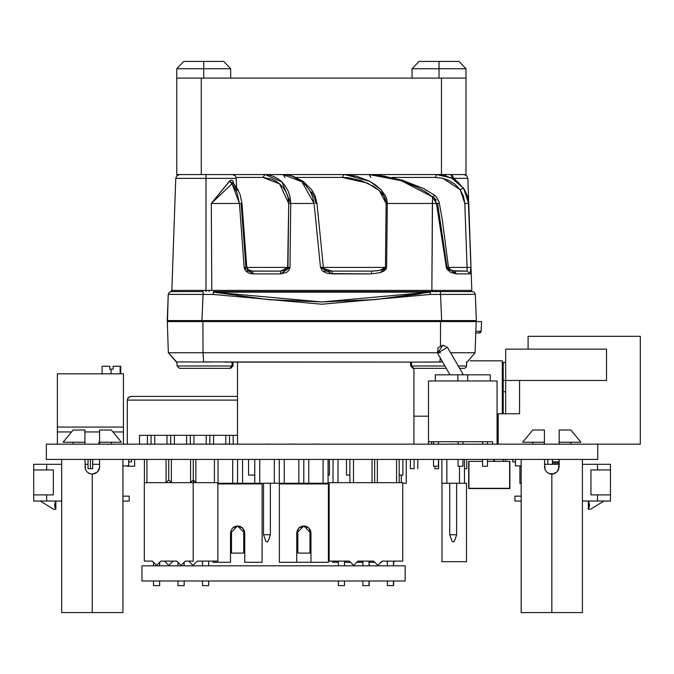 <?xml version="1.0" encoding="UTF-8"?>
<svg xmlns="http://www.w3.org/2000/svg" width="674" height="674" viewBox="0 0 674 674"><rect width="100%" height="100%" fill="white"/><g stroke="black" fill="none" stroke-linecap="round" stroke-linejoin="round"><path stroke-width="1.01" d="M552.419 461.833L552.419 463.055L552.419 461.833L559.15 461.833L552.419 461.833L552.419 459.382L552.419 461.833M487.622 360.86L481 360.86L487.622 360.86M464.445 468.691L466.787 468.691L464.445 468.691M438.606 468.691L434.924 468.691L438.606 468.691L438.606 459.382L438.606 468.691M414.097 468.691L410.415 468.691L414.097 468.691L414.097 459.382L414.097 468.691M482.559 466.24L487.462 466.24L487.462 459.382L487.462 466.24L482.559 466.24L482.559 459.382L482.559 466.24M458.05 466.24L462.954 466.24L462.954 459.382L462.954 466.24L458.05 466.24L458.05 459.382L458.05 466.24M433.551 466.24L438.445 466.24L438.445 459.382L438.445 466.24L433.551 466.24L433.551 459.382L433.551 466.24M490.234 374.828L467.672 374.828L490.234 374.828L490.234 380.953L490.234 374.828M457.865 374.828L435.311 374.828L467.672 374.828L467.672 380.953L467.672 374.828L457.865 374.828L457.865 380.953L457.865 374.828M109.778 366.252L102.128 366.252L109.778 366.252L109.778 369.226L109.778 366.252L102.128 366.252L102.128 373.843M111.134 369.226L109.778 369.226L111.134 369.226L111.134 373.843L111.134 369.226L113.131 369.226L111.134 369.226M88.041 468.691L92.692 468.691L90.367 468.691L90.367 459.382L90.367 468.691L88.041 468.691L88.041 459.382M113.131 366.252L120.141 366.252L113.131 366.252L113.131 369.226L113.131 366.252L120.705 366.252L120.141 366.252L120.141 373.843M154.75 444.183L154.75 435.328L147.395 435.328L147.395 444.183M174.355 444.183L174.355 435.328L167.009 435.328L167.009 444.183M193.96 444.183L193.96 435.328L186.614 435.328L186.614 444.183M213.574 444.183L213.574 435.328L206.219 435.328L206.219 444.183M233.179 444.183L233.179 435.328L225.824 435.328L225.824 444.065M505.669 391.805L503.225 391.805L503.225 413.735L503.225 391.805L505.669 391.805L505.669 349.09L606.482 349.09L528.054 349.09L528.054 336.351L640.3 336.351L640.3 444.183L597.745 444.183L597.745 459.382L597.745 444.183L640.3 444.183L640.3 336.351L528.054 336.351L528.054 349.09L505.669 349.09L505.669 380.465L505.669 362.46L503.225 362.46L503.225 391.805L503.225 380.465L505.669 380.465L505.669 413.735L519.587 413.735L498.153 413.735L498.153 444.183L498.153 413.735L519.587 413.735L519.587 380.465L519.587 413.735M92.271 612.556L122.912 612.556L92.271 612.556L92.271 474.083L92.271 612.556L61.637 612.556L92.271 612.556M63.137 442.22L84.924 442.22L84.924 444.183L84.924 429.97L73.154 429.97L63.137 442.22L84.924 442.22L84.924 429.97L73.154 429.97M99.626 429.97L111.387 429.97L99.626 429.97L99.626 442.22L121.404 442.22L99.626 442.22L99.626 444.183L99.626 429.97L99.626 442.22M551.795 612.556L582.429 612.556L551.795 612.556L551.795 474.083L551.795 612.556L521.162 612.556L551.795 612.556M522.662 442.22L544.449 442.22L544.449 444.183L544.449 429.97L532.679 429.97L522.662 442.22L544.449 442.22L544.449 429.97L532.679 429.97M559.15 429.97L570.912 429.97L559.15 429.97L559.15 442.22L580.929 442.22L559.15 442.22L559.15 444.183L559.15 429.97L559.15 442.22M481.514 321.557L167.278 321.557L168.374 352.772L203 352.772L168.374 352.772L176.226 361.913L211.914 362.056M450.62 352.772L475.069 352.772L450.62 352.772M437.359 352.772L203 352.772L437.359 352.772M203.599 361.913L203 352.772L203.599 361.913L429.397 362.081L224.813 362.081M438.058 352.772L440.442 352.772M475.819 331.271L481.143 331.271L475.819 331.271M475.751 333.133L480.545 332.611L481.152 331.288L481.556 321.557L440.518 321.557L440.459 345.754L440.518 321.557L167.312 321.557M410.559 362.081L410.592 365.94L411.578 365.999L444.916 365.999L411.578 365.999L411.587 362.081M458.261 365.999L466.543 365.999L458.261 365.999M176.917 361.921L177.06 365.999L179.469 368.333L177.06 365.999L232.024 365.999L177.06 365.999L176.832 361.921M167.236 320.571L201.93 320.571L203.245 291.623L171.188 291.623L203.245 291.623L203.026 294.42L213.228 294.42L203.026 294.42L201.93 320.571L476.358 320.571M430.172 291.623L440.358 291.623L430.172 291.623L430.366 294.42L440.577 294.42L430.366 294.42L321.801 304.201L213.228 294.42L321.801 304.235L430.366 294.42L430.172 291.623L213.431 291.623L430.172 291.623L429.886 292.221L321.801 301.918L213.717 292.221L267.511 299.534L321.759 301.994L376.067 299.534L429.886 292.221L213.717 292.221L429.886 292.221L430.172 291.623M413.002 368.333L410.592 365.94L413.002 368.333L446.264 368.333M459.609 368.333L464.1 368.333M177.06 365.999L179.469 368.333L230.592 368.333L233.01 365.94L233.044 362.081M441.908 320.571L476.392 320.571L475.322 294.395L474.429 292.432L472.423 291.623L440.358 291.623L472.398 291.623M435.901 291.623L435.901 290.401L435.901 291.623L440.358 291.623L440.577 294.42L440.358 291.623M457.612 181.887L452.751 177.97L450.628 174.608L452.751 177.97L450.232 177.447L452.751 177.97L452.532 178.559L452.751 177.97L453.855 178.34L451.782 174.608L453.855 178.34L467.84 178.34L453.855 178.34L457.579 181.862M179.604 174.608L176.917 175.695L175.745 178.34L171.828 290.401L206.017 290.401L206.017 178.34L236.288 178.34L206.017 178.34L206.017 174.608L206.017 178.34L175.745 178.34L206.017 178.34L206.017 290.401L211.771 290.401L211.257 203.481L239.405 203.481L236.987 192.579L232.008 183.775L211.257 203.481L239.405 203.481L244.199 267.376L245.26 270.274L246.954 272.001L249.692 273.383L253.028 273.897L280.62 273.897L286.618 272.363L288.961 270.299L289.972 267.376L290.755 203.481L314.126 203.481L312.685 196.774L309.872 190.818L306.181 185.822L301.969 181.812L292.735 176.453L287.933 175.08L283.122 174.608L301.969 181.812L314.126 203.481L320.512 267.376L322.147 270.527L325.129 272.515L328.55 273.568L371.458 273.897L380.119 272.667L386.606 267.376L387.289 203.481L436.398 203.481L432.337 203.481L432.506 196.909L431.832 290.401L211.771 290.401L211.257 203.481L230.382 180.287L232.303 180.27L233.482 182.283M236.608 187.498L236.153 177.456L235.108 175.695L232.429 174.608L264.958 174.608L262.885 177.405L279.516 183.8L288.725 203.481L288.042 197.465L286.029 192.023L283.063 187.456L279.516 183.8L275.599 180.994L271.47 179.014L262.885 177.405L236.136 177.405L262.885 177.405L264.958 174.608L343.959 174.608L342.198 177.405L367.44 183.075L379.192 190.481L386.151 203.481L383.978 196.067L379.192 190.481L373.489 186.294L361.171 180.624L348.534 177.784L342.198 177.405L296.139 177.405L342.198 177.405L343.959 174.608L369.125 174.608L401.106 180.607L432.506 196.909L425.083 191.492L417.189 187.195L401.106 180.607L385.048 176.276L377.036 175.055L369.125 174.608L370.751 177.405M264.958 174.608L269.33 175.072L273.644 176.436L277.84 178.703L281.749 181.845L285.279 185.957L288.169 191.012L290.098 196.943L290.755 203.481L314.126 203.481L320.512 267.376L332.105 273.897L371.458 273.897L380.119 272.667L384.138 270.872L385.798 269.415L386.606 267.376L387.289 203.481L432.337 203.481L431.832 290.401L471.766 290.401L470.452 290.401L471.286 290.401L470.452 290.401L470.452 291.623L470.452 290.401M454.613 271.1L456.214 273.897L454.613 271.1L467.183 271.1L469.972 273.897L456.214 273.897L469.972 273.897L470.932 267.376L470.89 272.094L469.972 273.897L467.183 271.1L452.726 270.771L449.811 269.153L448.454 267.148L442.102 218.738L439.145 202.141L436.398 196.96L434.814 195.409L423.508 188.459L402.134 180.143L377.844 175.072L369.125 174.608L436.508 174.608L442.254 175.088L451.336 177.953L457.966 182.174L464.411 189.461L467.2 195.376L468.228 199.394L470.932 267.376L468.674 203.481L463.535 188.198L451.504 178.046L436.651 174.608M171.87 290.401L206.017 290.401L206.017 291.623L206.017 290.401L471.766 290.401L470.073 241.713M442.835 178.298L460.131 189.68L464.816 203.481L467.099 267.376L448.496 267.376L467.099 267.376L464.816 203.481L463.476 196.201L460.131 189.68L455.085 184.322L448.96 180.455L442.237 178.163L435.286 177.405L391.821 177.405L435.286 177.405L436.508 174.608L440.341 174.827M330.757 271.058L332.147 271.1L332.105 273.897L332.147 271.1L371.677 271.1L332.147 271.1L324.371 268.757L323.394 267.182L316.974 203.295L315.154 195.991L311.91 190.06L303.443 181.542L293.797 176.495L288.295 175.063L283.122 174.608L285.136 177.405M343.959 174.608L356.63 176.268L369.217 181.07L375.233 184.727L380.81 189.453L385.343 195.629L386.783 199.378L387.289 203.481L386.151 203.481L385.469 267.376L323.427 267.376L385.469 267.376L379.529 270.4L371.677 271.1L371.458 273.897L371.677 271.1L377.213 270.763L382.647 269.583L384.349 268.808L385.469 267.376L386.151 203.481L387.289 203.481L381.071 189.723L369.832 181.39L345.24 174.625M245.934 271.1L280.435 271.1L252.725 271.1L248.639 269.971L246.743 267.258L244.199 267.376L253.028 273.897L280.62 273.897L289.972 267.376L290.755 203.481L281.976 182.064L265.489 174.617M280.435 271.1L287.941 267.376L289.972 267.376L246.751 267.376L287.941 267.376L288.725 203.481L290.755 203.481L288.725 203.481L287.613 268.471L284.858 270.384L280.435 271.1L280.62 273.897L280.435 271.1L251.68 271.049M322.779 271.1L334.717 271.1M176.773 78.108L465.97 78.108L465.97 174.608L441.462 174.608L465.97 174.608L465.97 78.108L441.462 78.108L441.462 174.608L441.462 78.108L176.773 78.108L176.773 174.608L441.462 174.608L201.282 174.608L201.282 78.108L201.282 174.608L176.773 174.608L176.773 68.782L230.693 68.782L176.773 68.782L183.741 61.444L203.733 61.444L203.733 68.782L203.733 61.444L183.741 61.444M223.734 61.444L203.733 61.444L223.734 61.444L230.693 68.782L230.693 78.108M419.017 61.444L459.002 61.444L439.01 61.444L439.01 68.782L465.97 68.782L412.05 68.782L439.01 68.782L439.01 61.444L419.017 61.444L412.05 68.782L412.05 78.108M263.492 534.743L263.492 483.275L263.492 534.743L265.842 541.365L267.317 541.997L268.479 540.565L270.35 534.743L270.35 483.275L270.35 534.743L263.492 534.743L270.35 534.743M449.735 534.743L452.119 541.416L453.56 541.997L454.731 540.565L456.601 534.743L456.601 483.275L456.601 534.743L449.735 534.743L449.735 483.275L449.735 534.743L456.601 534.743M233.17 183.058L237.72 189.36L240.096 194.643L241.924 203.363L239.405 203.481L244.199 267.376L246.642 267.283M469.904 237.088L467.857 178.34L466.678 175.695L463.998 174.608M470.174 321.557L468.304 321.557L469.711 320.588M437.477 353.109L438.142 347.717L442.953 345.189L437.477 353.109L447.485 347.329L442.953 345.189L447.485 347.329L437.477 353.109L450.013 374.828L437.477 353.109M230.525 533.05L230.525 562.31L230.525 533.05L231.064 530.337L230.525 533.05L237.627 525.947L244.738 533.05L242.657 528.028L237.636 525.947L232.606 528.02L231.064 530.328L232.597 528.028L231.064 530.337L230.525 532.907L231.553 532.907L230.525 532.907M296.771 533.05L303.873 525.947L310.984 533.05L308.903 528.028L303.881 525.947L298.852 528.02L296.771 532.907L297.798 532.907L296.771 532.907L296.771 562.31L279.373 562.31L279.373 483.89L328.381 483.89L328.381 562.31L328.381 483.89L279.373 483.89L279.373 562.31L296.771 562.31L296.771 533.05L297.31 530.337L296.771 532.907M203.026 294.42L168.281 294.403L169.166 292.432L171.171 291.623L169.166 292.432L168.281 294.403L167.531 320.571M466.543 365.999L466.678 361.921L466.543 365.999L465.801 367.65L464.125 368.333M468.304 321.557L468.649 321.11M544.449 464.276L559.15 464.276L544.449 464.276M582.429 464.276L610.501 464.276L582.429 464.276M515.467 459.382L515.467 465.903L521.162 465.903L515.467 465.903L515.467 459.382L515.467 465.903M521.162 496.14L514.919 496.14L514.919 501.043L521.162 501.043L514.919 501.043L514.919 496.14L521.162 496.14M582.429 501.043L597.509 501.043L597.509 494.918L590.896 494.918L590.896 469.921L597.509 469.921L597.509 464.276L597.509 469.921L590.896 469.921L590.896 494.918L610.501 494.918L610.501 464.276L610.501 469.921L597.509 469.921L610.501 469.921L610.501 494.918L597.509 494.918L597.509 501.043L582.429 501.043M610.501 501.043L610.501 494.918L610.501 501.043L597.509 501.043L610.501 501.043M604.005 501.043L590.517 509.274L588.318 509.274L589.548 505.155L588.318 501.043L588.318 509.274L590.517 509.274L604.005 501.043M589.236 507.303L589.236 503.015M512.636 461.833L515.467 461.833L512.636 461.833L512.636 459.382L512.636 461.833M559.15 463.055L552.419 463.055L559.15 463.055M552.419 464.276L552.419 463.055L552.419 464.276M552.419 461.926L552.419 463.055M128.734 461.833L131.565 461.833L131.565 459.382L131.565 461.833L128.734 461.833M46.691 464.276L61.637 464.276L46.691 464.276L46.691 469.921L53.305 469.921L53.305 494.918L46.691 494.918L46.691 501.043L61.637 501.043L33.7 501.043L46.691 501.043L46.691 494.918L33.7 494.918L33.7 501.043L33.7 469.921L33.7 494.918L53.305 494.918L53.305 469.921L46.691 469.921L46.691 464.276L33.7 464.276L46.691 464.276M84.924 464.276L88.041 464.276L84.924 464.276M92.692 464.276L99.626 464.276L92.692 464.276M129.282 496.14L129.282 501.043L129.282 496.14L122.912 496.14L129.282 496.14M33.7 464.276L33.7 469.921L46.691 469.921L33.7 469.921L33.7 464.276M122.912 501.043L129.282 501.043L122.912 501.043M128.734 465.903L122.912 465.903L128.734 465.903L128.734 459.382M53.684 509.274L40.196 501.043L53.684 509.274L55.883 509.274L53.684 509.274M54.965 507.303L54.653 505.155L55.883 509.274L55.883 501.043L54.653 505.155L54.965 503.015M46.321 459.382L46.321 444.183L46.321 459.382L597.745 459.382L46.321 459.382M597.745 444.183L46.321 444.183L597.745 444.183M498.153 416.153L497.083 416.153L498.153 416.153M428.462 416.153L413.929 416.153L428.462 416.153M502.324 413.735L502.324 360.86L470.132 360.86L502.324 360.86L502.324 413.735M463.358 374.828L447.485 347.329L463.358 374.828M482.559 441.731L482.559 444.183L482.559 441.731M487.462 444.183L487.462 441.731L487.462 444.183M458.05 441.731L458.05 444.183L458.05 441.731M462.954 444.183L462.954 441.731L462.954 444.183M433.551 441.731L433.551 444.183L433.551 441.731M438.445 444.183L438.445 441.731L438.445 444.183M492.551 441.731L428.462 441.731L492.551 441.731L492.551 444.183M497.083 380.953L428.462 380.953L428.462 441.731L428.462 380.953L497.083 380.953L497.083 444.183L497.083 380.953M428.462 444.183L428.462 441.731L428.462 444.183M431.604 444.183L431.604 441.731L431.604 444.183M57.341 444.183L57.341 431.933L71.554 431.933L57.341 431.933L57.341 444.183M84.924 431.933L99.626 431.933L84.924 431.933M112.996 431.933L123.393 431.933L123.393 444.183L123.393 373.843L123.393 427.03L57.341 427.03L57.341 431.933L57.341 373.843L57.341 427.03L123.393 427.03L123.393 431.933L112.996 431.933M99.626 442.11L98.943 442.11L98.943 444.183L98.943 442.11L99.626 442.11L99.011 442.11L99.011 444.183L99.011 442.11L99.626 442.11M57.341 373.843L123.393 373.843L57.341 373.843M109.845 369.226L109.845 366.252L109.845 369.226M123.393 431.933L123.46 373.843L123.393 431.933M151.077 444.183L151.077 435.328L151.077 444.183M170.682 444.183L170.682 435.328L170.682 444.183M190.287 444.183L190.287 435.328L190.287 444.183M209.892 444.183L209.892 435.328L209.892 444.183M229.497 444.183L229.497 435.328L229.497 444.183M139.56 435.328L237.467 435.328L139.56 435.328L139.56 444.183L139.56 435.328M128.38 397.475L129.568 396.674L127.58 398.663L128.38 397.475L127.302 400.07L127.302 444.183L127.302 400.07L237.467 400.07L127.302 400.07L128.38 397.475L130.975 396.396L128.38 397.466M237.467 396.396L130.975 396.396L237.467 396.396M134.657 459.382L134.657 466.24L127.302 466.24L134.657 466.24L134.657 459.382M244.738 532.907L243.71 532.907L244.738 532.907L244.738 562.31L262.135 562.31L262.135 483.89L262.135 562.31L244.738 562.31L244.738 533.05L244.19 530.337L242.657 528.028L240.348 526.487L237.627 525.947L234.906 526.487L232.606 528.028M230.525 562.31L213.119 562.31L213.119 561.088L213.119 562.31L230.525 562.31M217.862 483.89L262.135 483.89L217.862 483.89M242.657 528.028L244.19 530.337L244.738 533.05M231.553 553.135L243.71 553.135L231.553 553.135L231.553 532.907L231.553 553.135L243.71 553.135L243.71 532.907M310.984 532.907L309.956 532.907L310.984 532.907M308.903 528.028L310.444 530.337L310.984 533.05L310.984 562.31L328.381 562.31L310.984 562.31L310.984 533.05L310.444 530.337L308.903 528.028L306.594 526.487L303.873 525.947L301.16 526.487L298.852 528.028L297.31 530.337M297.31 530.328L298.843 528.028M310.984 562.31L296.771 562.31L310.984 562.31M297.798 553.135L309.956 553.135L297.798 553.135L297.798 532.907L297.798 553.135L309.956 553.135L309.956 532.907M369.15 562.31L374.778 562.31L369.15 562.31L369.141 565.806L369.141 562.318M380.928 562.31L381.568 562.31L381.568 561.669L381.568 562.31L380.928 562.31M349.949 561.695L349.949 562.31L344.465 562.31L349.949 562.31L349.949 561.695M338.34 562.31L332.552 562.31L332.552 561.088L332.552 562.31L338.34 562.31M362.848 562.31L356.714 562.31L362.848 562.31M350.564 562.31L349.949 562.31L350.564 562.31M217.862 483.275L254.797 483.275L242.564 483.275L242.564 459.382L242.564 483.275L218.056 483.275L218.056 482.66L217.862 483.275M193.548 482.66L193.548 480.301L193.548 482.66M232.656 459.382L232.656 483.275L232.656 459.382M237.61 459.382L237.61 483.275L237.61 459.382M253.163 483.275L253.163 483.89L253.163 483.275M246.296 483.89L246.296 483.275L246.296 483.89M228.654 483.275L228.654 483.89L228.654 483.275M221.788 483.89L221.788 483.275L221.788 483.89M221.788 444.065L228.654 444.065L221.788 444.065M204.146 444.065L197.28 444.183L204.146 444.065M254.797 483.275L328.053 483.275L328.053 459.382L328.053 483.275L308.776 483.275L308.776 459.382L308.776 483.275L284.268 483.275L284.268 459.382L284.268 483.275L259.76 483.275L259.76 459.382L259.76 483.275L254.797 483.275L254.797 459.382L254.797 483.275M274.352 459.382L274.352 483.275L274.352 459.382M298.86 459.382L298.86 483.275L298.86 459.382M323.099 459.382L323.099 483.275L323.099 459.382M303.814 459.382L303.814 483.275L303.814 459.382M279.306 459.382L279.306 483.275L279.306 459.382M312.5 444.065L319.366 444.065L312.5 444.065M319.366 483.275L319.366 483.89L319.366 483.275M312.5 483.89L312.5 483.275L312.5 483.89M294.858 483.275L294.858 483.89L294.858 483.275M287.992 483.89L287.992 483.275L287.992 483.89M287.992 444.065L294.858 444.065L287.992 444.065M270.35 444.065L263.492 444.183L270.35 444.065M402.673 483.275L406.27 483.275L406.27 459.382L406.27 483.275L402.673 483.275M333.023 459.382L333.023 482.66L333.023 459.382M333.015 482.66L333.015 459.382L333.015 482.66M337.977 482.66L337.977 459.382L337.977 482.66M401.316 475.06L401.316 482.66L401.316 475.06M396.531 482.66L396.531 459.382L396.531 482.66M377.339 459.382L377.339 482.66L377.339 459.382M353.538 459.382L353.538 482.66L353.538 459.382M372.023 482.66L372.023 459.382L372.023 482.66M349.857 459.382L349.857 482.66L349.857 459.382M374.677 459.382L374.677 482.66L374.677 459.382M399.185 459.382L399.185 482.66L399.185 459.382M218.073 482.66L218.073 459.382L218.073 482.66M144.405 459.382L144.405 482.66L144.405 459.382M146.898 482.66L146.898 459.382L146.898 482.66M166.082 482.66L166.082 459.382L166.082 482.66L168.744 480.006L171.407 482.66L171.407 459.382L171.407 482.66L168.744 480.006L168.744 459.382L168.744 480.006L166.082 482.66M190.59 482.66L190.59 459.382L190.59 482.66L193.253 480.006L195.915 482.66L195.915 459.382L195.915 482.66L193.253 480.006L193.253 459.382L193.253 480.006L190.59 482.66M214.399 482.66L214.399 459.382L214.399 482.66M141.936 580.996L141.936 565.806L141.936 580.996L405.15 580.996L405.15 565.806L405.15 580.996L141.936 580.996M405.15 565.806L141.936 565.806L405.15 565.806M193.185 561.088L185.392 561.088L181.095 565.385L176.799 561.088L160.884 561.088L156.587 565.385L152.29 561.088L144.337 561.088L144.337 482.66L193.185 482.66L193.185 561.088L185.392 561.088L181.095 565.385L176.799 561.088L160.884 561.088L156.587 565.385L152.29 561.088L144.337 561.088L144.337 482.66L193.185 482.66L193.185 561.088M153.529 562.318L153.529 565.806L153.529 562.318M153.529 580.996L153.529 585.596L153.529 580.996M159.654 585.596L159.654 580.996L159.654 585.596L153.529 585.596L159.654 585.596M159.654 565.806L159.654 562.318L159.654 565.806M178.037 562.318L178.037 565.806L178.037 562.318M178.037 580.996L178.037 585.596L178.037 580.996M184.162 585.596L184.162 580.996L184.162 585.596L178.037 585.596L184.162 585.596M184.162 565.806L184.162 562.318L184.162 565.806M394.888 561.088L393.481 562.487L394.888 561.088M387.356 562.158L386.286 561.088L382.15 561.088L377.853 565.385L373.556 561.088L370.38 561.088L368.973 562.487L370.38 561.088L373.556 561.088L357.936 561.088L353.639 565.385L349.343 561.088L329.148 561.088L329.148 482.66L329.148 561.088L349.343 561.088L353.639 565.385L357.936 561.088L373.556 561.088L377.853 565.385L382.15 561.088L386.286 561.088L387.356 562.158M362.848 562.158L361.778 561.088L362.848 562.158M369.141 585.596L369.141 580.996L369.141 585.596M393.65 585.596L393.65 580.996L393.65 585.596M393.65 565.806L393.65 562.318L393.65 565.806M164.523 561.088L160.884 561.088L164.523 561.088L168.829 565.385L164.523 561.088M188.737 561.088L185.392 561.088L188.737 561.088L193.042 565.385L188.737 561.088M176.799 561.088L173.125 561.088L168.829 565.385L173.125 561.088L176.799 561.088M217.862 561.088L197.339 561.088L193.042 565.385L197.339 561.088L217.862 561.088L217.862 482.66L217.862 561.088M193.185 482.66L217.862 482.66L193.185 482.66M202.537 561.088L202.537 565.806L202.537 561.088M202.537 580.996L202.537 585.596L202.537 580.996M208.67 585.596L208.67 580.996L208.67 585.596L202.537 585.596L208.67 585.596M208.67 565.806L208.67 561.088L208.67 565.806M402.673 561.088L382.15 561.088L402.673 561.088L402.673 482.66L402.673 561.088M329.148 482.66L402.673 482.66L329.148 482.66M338.34 561.088L338.34 565.806L338.34 561.088M338.34 580.996L338.34 585.596L338.34 580.996M344.465 585.596L344.465 580.996L344.465 585.596L338.34 585.596L344.465 585.596M344.465 565.806L344.465 561.088L344.465 565.806M362.848 561.088L362.848 565.806L362.848 561.088M362.848 580.996L362.848 585.596L362.848 580.996M368.973 585.596L368.973 580.996L368.973 585.596L362.848 585.596L368.973 585.596M368.973 565.806L368.973 561.088L368.973 565.806M387.356 561.088L387.356 565.806L387.356 561.088M387.356 580.996L387.356 585.596L387.356 580.996M393.481 585.596L393.481 580.996L393.481 585.596L387.356 585.596L393.481 585.596M393.481 565.806L393.481 561.088L393.481 565.806M547.827 459.382L547.827 464.276L547.827 459.382M521.162 483.393L519.89 483.393L519.89 465.903L519.89 483.393L521.162 483.393M606.482 349.09L606.482 380.465L519.587 380.465L606.482 380.465L606.482 349.09M505.669 413.735L505.669 380.465L519.587 380.465L503.225 380.465L503.225 362.46M503.225 461.336L503.225 459.382L503.225 461.336M505.669 461.336L505.669 459.382L505.669 461.336M441.891 483.275L464.445 483.275L464.445 459.382L464.445 483.275L446.854 483.275L446.854 459.382L446.854 483.275L441.891 483.275L441.891 459.382L441.891 483.275M459.483 466.24L459.483 483.275L459.483 466.24M449.735 444.065L456.601 444.183L449.735 444.065M466.509 561.703L466.509 483.275L466.509 561.703L442.001 561.703L442.001 483.275L442.001 561.703L466.509 561.703M464.445 483.275L466.509 483.275L464.445 483.275M493.789 461.336L509.839 461.336L509.839 488.54L468.666 488.54L468.666 461.336L482.559 461.336L468.91 461.336L468.91 488.296L509.595 488.296L509.595 461.336L509.595 488.296L468.91 488.296L468.666 461.336L468.666 488.54L509.839 488.54L509.839 461.336L487.462 461.336L493.789 461.336L493.789 459.382L493.789 461.336M494.497 459.382L494.497 461.336L494.497 459.382M85.497 469.576L84.924 459.382L85.488 469.551L84.924 466.728M89.423 473.51L88.682 473.148M87.072 471.926L85.488 469.551L87.081 471.935L89.457 473.519L87.081 471.935M99.626 466.728L99.626 459.382L99.626 466.728L99.061 469.551L97.477 471.926L95.093 473.519L92.271 474.083L89.482 473.536M94.234 473.814L92.271 474.083M84.924 429.97L84.924 442.22M99.558 467.705L97.342 472.061L93.029 474.049M92.296 474.083L95.068 473.536M559.15 466.728L559.15 459.382L558.586 469.551L556.994 471.935L554.618 473.519L551.795 474.083L548.981 473.519L546.597 471.935L545.013 469.576L544.449 459.382L545.005 469.551L544.449 466.728M548.948 473.51L548.206 473.148M553.758 473.814L548.981 473.519L546.597 471.935L545.005 469.551M544.449 429.97L544.449 442.22M559.083 467.705L556.859 472.061L552.545 474.049M551.821 474.083L554.592 473.536M551.762 474.083L549.007 473.536M237.467 362.081L237.467 444.183L237.467 362.081M413.929 368.333L413.929 444.183L413.929 368.333M248.495 459.382L248.495 475.06L248.495 459.382M254.797 475.06L248.495 475.06L254.797 475.06M329.375 475.06L329.375 459.382L329.375 475.06L328.053 475.06L329.375 475.06M346.529 459.382L346.529 475.06L346.529 459.382M349.857 475.06L346.529 475.06L349.857 475.06M402.9 475.06L402.9 459.382L402.9 475.06L399.185 475.06L402.9 475.06M475.069 352.772L467.208 361.913L475.069 352.772L476.156 321.557L475.069 352.772M418.621 362.081L439.844 361.913L440.307 358.012L439.844 361.913L442.557 361.913L429.397 362.081M481.152 331.288L481.556 321.557L481.093 331.642L479.222 333.133L481.143 331.296M202.916 321.557L203 352.772L202.916 321.557M466.307 361.921L467.208 361.913M176.63 361.913L168.374 352.772M232.42 362.081L233.465 362.081M409.977 362.081L411.014 362.081M479.222 333.133L478.767 332.998M203.548 320.571L203.674 321.557L203.548 320.571M175.299 321.557L173.614 320.571L175.299 321.557M195.789 368.333L217.416 368.333M436.381 368.333L440.434 368.333M172.123 290.401L171.457 290.401L171.196 291.623M168.812 294.42L168.281 294.395L167.211 320.571L441.672 320.571L440.577 294.42L441.672 320.571L456.593 320.571M186.235 320.571L180.32 320.571M476.392 320.571L475.322 294.395L440.577 294.42M176.024 294.37L176.453 294.37M213.228 294.42L213.431 291.623L213.228 294.42M467.116 294.37L467.554 294.37M475.305 294.403L474.791 294.42M267.536 299.534L271.833 299.913M351.196 301.27L376.084 299.534L420.879 293.788M430.122 293.182L430.366 294.42L430.122 293.182M232.008 362.081L232.024 365.999L233.01 365.94L230.592 368.333M411.578 365.999L413.743 368.333L411.578 365.999L410.592 365.94M233.01 365.94L232.024 365.999L229.859 368.333L232.024 365.999M440.055 320.571L439.92 321.557L440.055 320.571M209.142 290.401L209.142 291.623L209.142 290.401M432.767 291.623L432.767 290.401L432.767 291.623M171.457 290.401L171.457 291.623M436.398 203.481L435 199.816L432.506 196.909L436.398 203.481L446.34 267.376L436.398 203.481L439.347 203.017L436.398 203.481M446.879 268.977L446.34 267.376L456.214 273.897L450.468 272.288L446.879 268.977M463.535 188.198L460.131 189.68L463.493 188.088L467.192 195.401M448.277 180.143L447.78 179.924M428.698 193.809L428.209 193.522M436.348 200.17L434.098 197.541M447.157 268.404L437.603 203.481L439.347 203.017M249.27 271.1L252.725 271.1L253.028 273.897L252.725 271.1M315.879 203.329L314.379 197.229L311.498 191.804M237.197 190.531L233.212 183.109L232.589 182.856L232.008 183.775L239.405 203.481L241.924 203.363L241.09 203.481L245.892 267.376M326.663 270.442L324.076 269.432L322.273 267.376M451.235 270.594L448.05 269.17M467.099 267.376L467.183 271.1L467.099 267.376L470.932 267.376L467.099 267.376M173.184 251.68L173.319 247.855M436.508 174.608L435.286 177.405M464.816 203.481L468.674 203.472L464.816 203.481M448.454 267.148L446.34 267.376L448.454 267.148M434.797 195.401L432.506 196.909L434.797 195.401M385.469 267.376L386.606 267.376L385.469 267.376M323.385 267.174L320.512 267.376L323.394 267.182M316.974 203.295L315.895 203.481M233.516 183.53L233.212 183.101M233.094 182.991L232.008 183.775L229.404 181.23L232.008 183.775L211.257 203.481L229.404 181.23L233.844 183.808M445.236 174.608L446.087 175.965L445.244 174.608M203.733 68.782L203.733 78.108L203.733 68.782M439.01 68.782L439.01 78.108L439.01 68.782M466.787 459.382L466.787 468.691M417.77 459.382L417.77 468.691M410.415 459.382L410.415 468.691M434.924 466.24L434.924 468.691M435.311 374.828L435.311 380.953M92.692 459.382L92.692 468.691M92.768 459.382L92.768 464.276M120.705 373.843L120.705 366.252M122.912 459.382L122.912 612.556M73.154 444.183L73.154 442.22M111.387 444.183L111.387 442.22M61.637 612.556L61.637 459.382M111.387 429.97L121.404 442.22M582.429 459.382L582.429 612.556M532.679 444.183L532.679 442.22M570.912 444.183L570.912 442.22M521.162 612.556L521.162 459.382M570.912 429.97L580.929 442.22M468.927 320.883L469.331 320.681M173.243 249.869L173.319 247.754M468.674 203.472L469.989 239.455M246.743 267.258L241.924 203.363M459.002 61.444L465.97 68.782L465.97 78.108"/></g></svg>
